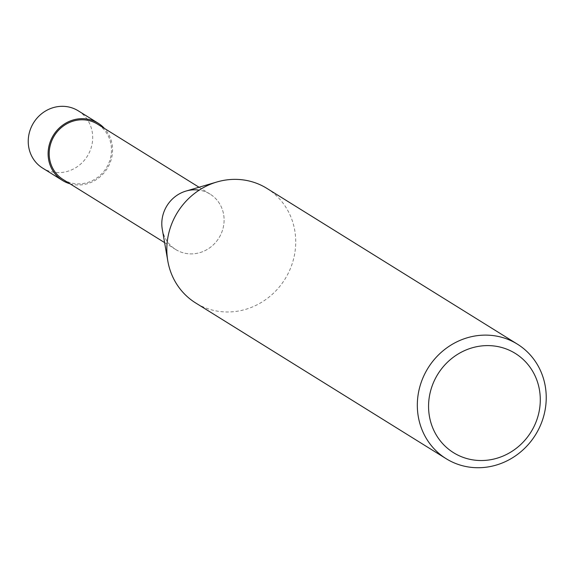 <?xml version="1.0" encoding="UTF-8"?>
<svg xmlns="http://www.w3.org/2000/svg" width="574" height="574" viewBox="0 0 574 574"><rect width="100%" height="100%" fill="white"/><g stroke="black" fill="none" stroke-linecap="round" stroke-linejoin="round"><path stroke-width="0.43" stroke-dasharray="2.87 2.15" d="M266.888 188.387A67.452 63.262 -58.1 0 1 294.799 230.698A67.452 63.262 -58.1 0 1 266.479 299.047A67.452 63.262 -58.1 0 1 195.655 302.957M162.306 229.392A32.596 30.573 121.9 0 0 198.382 253.026A32.596 30.573 121.9 0 0 223.652 214.611A32.596 30.573 121.9 0 0 186.012 191.063M162.248 229.083A32.596 30.573 121.9 0 0 175.737 249.532A32.596 30.573 121.9 0 0 209.969 247.638A32.596 30.573 121.9 0 0 223.652 214.611A32.596 30.573 121.9 0 0 210.163 194.163A32.596 30.573 121.9 0 0 199.214 190.138M63.126 179.511A32.596 30.573 121.9 0 0 97.35 177.624A32.596 30.573 121.9 0 0 111.04 144.591A32.596 30.573 121.9 0 0 97.551 124.142M70.006 183.795A33.723 31.627 121.9 0 0 112.095 144.339A33.723 31.627 121.9 0 0 104.432 128.425M78.272 110.832A33.723 31.627 -58.1 0 1 92.227 131.984A33.723 31.627 -58.1 0 1 78.064 166.159A33.723 31.627 -58.1 0 1 42.655 168.11M210.163 194.163L199.027 187.239M175.737 249.532L164.602 242.608"/><path stroke-width="0.86" d="M418.252 416.394A67.452 63.262 121.9 0 0 446.163 458.705A67.452 63.262 121.9 0 0 516.987 454.795A67.452 63.262 121.9 0 0 545.3 386.446A67.452 63.262 121.9 0 0 517.389 344.142A67.452 63.262 121.9 0 0 446.565 348.052A67.452 63.262 121.9 0 0 418.252 416.394M539.481 390.09A58.455 54.824 -58.1 0 1 493.891 459.049A58.455 54.824 -58.1 0 1 429.374 416.05A58.455 54.824 -58.1 0 1 474.956 347.083A58.455 54.824 -58.1 0 1 539.481 390.09M446.163 458.705L195.655 302.957A67.452 63.262 -58.1 0 1 167.802 260.969A67.452 63.262 -58.1 0 1 167.752 260.646A67.452 63.262 -58.1 0 1 216.907 181.987A67.452 63.262 -58.1 0 1 266.888 188.387L517.389 344.142M216.907 181.987L186.012 191.063A32.596 30.573 121.9 0 0 162.248 229.083A32.596 30.573 121.9 0 0 162.277 229.241A32.596 30.573 121.9 0 0 162.306 229.392M199.214 190.138A32.596 30.573 121.9 0 0 162.248 229.083M199.027 187.239L97.551 124.142A32.596 30.573 121.9 0 0 63.319 126.036A32.596 30.573 121.9 0 0 49.637 159.07A32.596 30.573 121.9 0 0 63.126 179.511L164.602 242.608M104.432 128.425A33.723 31.627 121.9 0 0 98.14 123.188A33.723 31.627 121.9 0 0 62.731 125.146A33.723 31.627 121.9 0 0 48.575 159.314A33.723 31.627 121.9 0 0 62.53 180.473A33.723 31.627 121.9 0 0 70.006 183.795M62.53 180.473L42.655 168.11A33.723 31.627 -58.1 0 1 28.7 146.958A33.723 31.627 -58.1 0 1 42.856 112.784A33.723 31.627 -58.1 0 1 78.272 110.832L98.14 123.188M162.277 229.241L167.802 260.969"/></g></svg>

